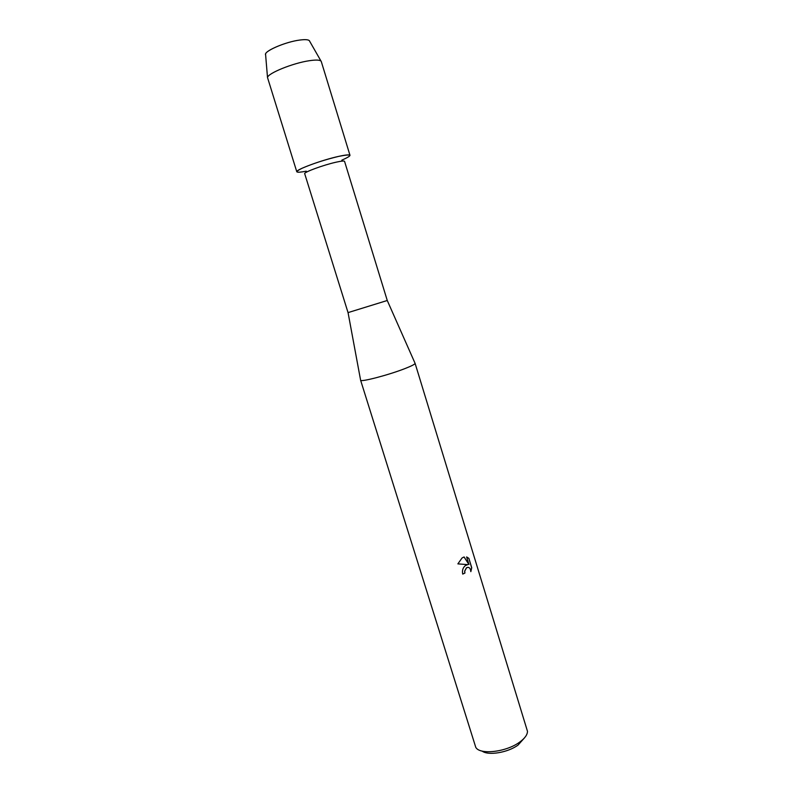<?xml version="1.0" encoding="UTF-8"?>
<svg xmlns="http://www.w3.org/2000/svg" width="793" height="793" viewBox="0 0 793 793"><rect width="100%" height="100%" fill="white"/><g stroke="black" fill="none" stroke-linecap="round" stroke-linejoin="round"><path stroke-width="1.19" d="M309.29 40.592C308.031 39.551 304.819 39.372 299.665 40.066C286.303 41.771 265.774 50.286 265.556 54.132L265.625 54.915C263.028 51.604 285.084 41.91 299.665 40.066C305.89 39.254 309.23 39.66 309.676 41.276L321.294 61.576L350 155.349C349.535 154.486 345.778 154.833 338.73 156.37C352.498 153.673 353.519 154.942 341.803 160.186M387.262 300.497L348.038 312.611L304.69 173.707C303.422 172.359 323.455 164.984 336.073 162.198C341.377 161.019 344.212 160.741 344.559 161.366L387.262 300.497L415.017 363.194M360.577 380.045L360.617 380.243C360.756 382.276 388.699 374.97 404.876 368.616C411.517 366.019 414.917 364.274 415.096 363.382M462.716 574.063L464.936 573.052L462.725 574.102C461.982 570.554 462.874 567.699 465.412 565.538L467.721 564.626L457.868 563.873L462.101 557.925L464.113 556.964M360.587 380.174L475.76 747.323C479.795 755.105 506.34 752.091 519.683 742.099C524.847 738.342 527.444 734.744 527.474 731.315L415.086 363.303M464.113 556.954L468.96 564.527L466.621 556.934L468.871 558.371L471.736 567.719L470.834 571.654C470.457 568.026 469.02 566.737 466.532 567.778L464.738 571.158L464.936 573.052M482.114 751.09C488.181 755.868 507.926 752.616 518.087 745.053L524.361 738.005M464.847 573.052L464.648 571.148L466.453 567.768L468.029 567.292M470.834 571.446L471.647 567.709L468.871 558.371M468.782 558.371L466.631 556.964M468.96 564.527L464.044 556.983M306.296 171.179C295.541 173.221 294.114 172.259 302.014 168.285C312.66 163.675 324.892 159.7 338.73 156.37C321.859 160.017 295.036 169.96 296.8 171.813L267.509 77.536C267.776 73.283 293.043 63.044 309.32 60.714C315.584 59.782 319.44 59.871 320.897 61.011M348.058 312.63L360.617 380.243M265.556 54.132L267.509 77.536"/></g></svg>
